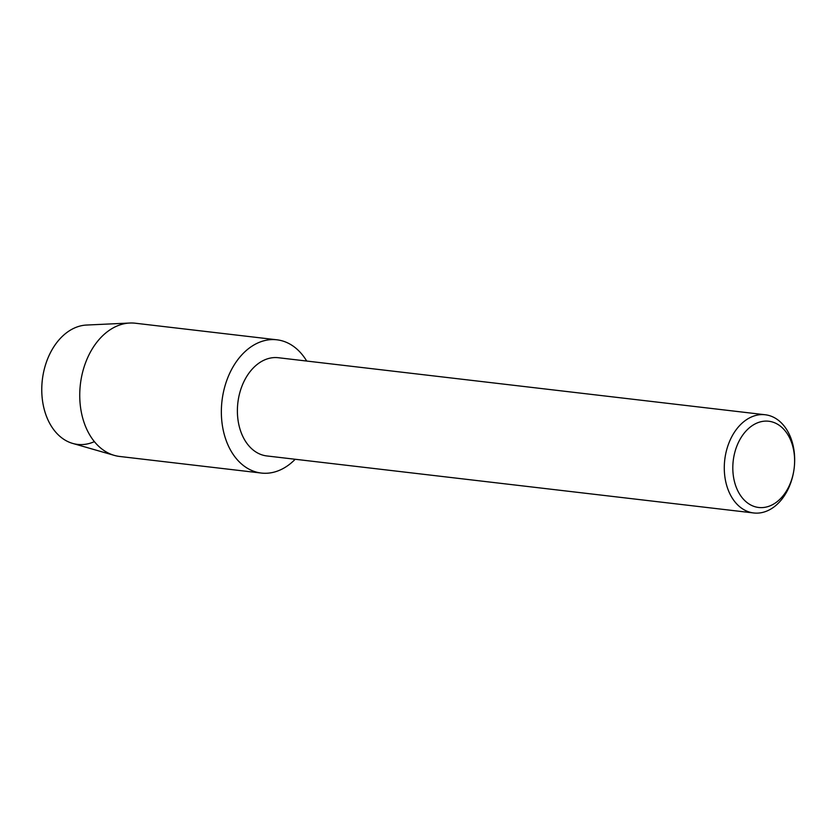 <?xml version="1.0" encoding="UTF-8"?>
<svg xmlns="http://www.w3.org/2000/svg" width="836" height="836" viewBox="0 0 836 836"><rect width="100%" height="100%" fill="white"/><g stroke="black" fill="none" stroke-linecap="round" stroke-linejoin="round"><path stroke-width="1.25" d="M753.727 512.97L266.83 455.944A49.439 34.966 -83.3 0 1 237.675 417.091A49.439 34.966 -83.3 0 1 258.219 363.639A49.439 34.966 -83.3 0 1 278.336 357.724L765.233 414.76A49.439 34.966 -83.3 0 1 794.2 467.93A49.439 34.966 -83.3 0 1 773.843 507.065A49.439 34.966 -83.3 0 1 753.727 512.97A49.439 34.966 -83.3 0 1 724.572 474.127A49.439 34.966 -83.3 0 1 745.106 420.675A49.439 34.966 -83.3 0 1 765.233 414.76M249.609 347.828A67.079 47.433 -83.3 0 1 306.697 361.047A67.079 47.433 -83.3 0 0 276.904 339.803A67.079 47.433 -83.3 0 0 249.609 347.828A67.079 47.433 -83.3 0 0 225.511 438.597A67.079 47.433 -83.3 0 0 288.598 465.035A67.079 47.433 -83.3 0 1 261.302 473.051A67.079 47.433 -83.3 0 1 221.739 420.341A67.079 47.433 -83.3 0 1 249.609 347.828M295.192 459.267A67.079 47.433 -83.3 0 1 288.598 465.035A67.079 47.433 -83.3 0 0 295.192 459.267M751.094 426.433A43.409 30.702 -83.3 0 1 782.59 428.074A43.409 30.702 -83.3 0 1 794.2 467.93A43.409 30.702 -83.3 0 1 776.33 502.29A43.409 30.702 -83.3 0 1 735.502 485.183A43.409 30.702 -83.3 0 1 751.094 426.433M94.395 441.638A59.993 42.427 -83.3 0 1 44.036 408.585A59.993 42.427 -83.3 0 1 67.037 332.394A59.993 42.427 -83.3 0 1 86.536 325.047L129.799 323.03A67.079 47.433 -83.3 0 1 135.296 323.219L276.904 339.803M261.302 473.051L119.694 456.466A67.079 47.433 -83.3 0 1 114.292 455.38L72.669 443.414A59.993 42.427 -83.3 0 1 41.863 393.84A59.993 42.427 -83.3 0 1 67.037 332.394M114.292 455.38A67.079 47.433 -83.3 0 1 79.859 399.953A67.079 47.433 -83.3 0 1 108.001 331.234A67.079 47.433 -83.3 0 1 129.799 323.03"/></g></svg>
